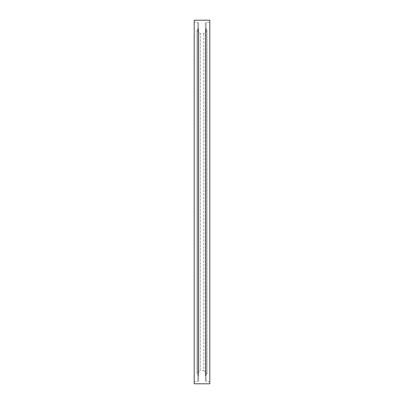 <?xml version="1.0" encoding="UTF-8"?>
<svg xmlns="http://www.w3.org/2000/svg" width="404" height="404" viewBox="0 0 404 404"><rect width="100%" height="100%" fill="white"/><g stroke="black" fill="none" stroke-linecap="round" stroke-linejoin="round"><path stroke-width="0.3" stroke-dasharray="2.02 1.52" d="M205.348 23.321L205.348 380.679L205.348 23.321L206.237 22.432L206.237 381.568L206.237 22.432L209.807 22.432L209.807 381.568L209.807 22.432M205.348 28.083L205.348 375.917L205.348 28.083L205.606 28.714L205.606 375.286L205.606 28.714L207.02 30.128L207.02 373.872L205.348 375.917M207.02 373.872L207.02 30.128M207.02 373.649L207.02 30.351L207.02 373.649L203.783 370.418L203.783 33.583L203.783 370.418L200.217 370.418L200.217 33.583L200.217 370.418L196.98 373.649L196.98 30.351L196.98 373.649M196.98 373.872L196.98 30.128L196.98 373.872L198.652 375.917L198.652 28.083L198.652 375.917M196.98 30.128L198.394 28.714L198.394 375.286L198.394 28.714L198.652 28.083M198.652 380.679L198.652 23.321L198.652 380.679L197.763 381.568L194.193 381.568L194.193 22.432L194.193 381.568M194.193 20.2L194.193 383.8M209.807 20.2L209.807 383.8M209.807 381.568L206.237 381.568L205.348 380.679M197.763 381.568L197.763 22.432L197.763 381.568M196.98 30.351L200.217 33.583L203.783 33.583L207.02 30.351M198.652 23.321L197.763 22.432L194.193 22.432"/><path stroke-width="0.61" d="M194.193 383.8L194.193 20.2L209.807 20.2L209.807 383.8L194.193 383.8"/></g></svg>
